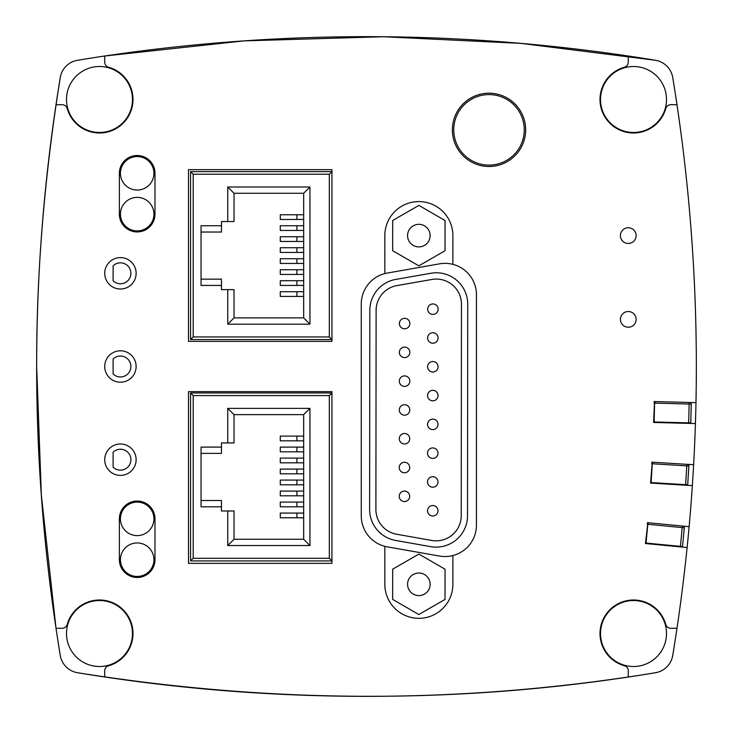 <?xml version="1.0" encoding="UTF-8"?>
<svg xmlns="http://www.w3.org/2000/svg" width="733" height="733" viewBox="0 0 733 733"><rect width="100%" height="100%" fill="white"/><g stroke="black" fill="none" stroke-linecap="round" stroke-linejoin="round"><path stroke-width="1.1" d="M132.471 633.514A32.985 32.985 0 0 1 99.486 666.499A32.985 32.985 0 0 1 66.501 633.514A32.985 32.985 0 0 1 99.486 600.529A32.985 32.985 0 0 1 132.471 633.514M666.499 633.514A32.985 32.985 0 0 1 633.514 666.499A32.985 32.985 0 0 1 600.529 633.514A32.985 32.985 0 0 1 633.514 600.529A32.985 32.985 0 0 1 666.499 633.514M113.102 265.832A10.473 10.473 -0 0 1 127.854 265.923A10.473 10.473 -0 0 1 127.854 280.684A10.473 10.473 -0 0 1 113.102 280.785L113.102 265.832M331.939 392.97L190.571 392.97L190.571 560.928L331.939 560.928L331.939 392.97L329.319 395.591L329.319 558.308L331.939 560.928M303.664 517.782L280.272 517.782L280.272 513.073L296.902 513.073L296.902 517.782M303.664 506.796L280.272 506.796L280.272 502.078L296.902 502.078L296.902 506.796M303.664 495.801L280.272 495.801L280.272 491.083L296.902 491.083L296.902 495.801M303.664 484.806L280.272 484.806L280.272 480.088L296.902 480.088L296.902 484.806M303.664 473.811L280.272 473.811L280.272 469.093L296.902 469.093L296.902 473.811M303.664 462.816L280.272 462.816L280.272 458.098L296.902 458.098L296.902 462.816M303.664 451.821L280.272 451.821L280.272 447.103L296.902 447.103L296.902 451.821M303.664 440.826L280.272 440.826L280.272 436.108L296.902 436.108L296.902 440.826M234.029 414.649L303.664 414.649L303.664 539.25L234.029 539.25L234.029 510.983L227.743 510.983L227.743 545.535L309.949 545.535L309.949 408.363L227.743 408.363L227.743 442.915L234.029 442.915L234.029 414.649L227.743 408.363M190.571 560.928L193.191 558.308L193.191 395.591L329.319 395.591M190.571 392.97L193.191 395.591M201.044 447.103L201.044 506.796L221.467 506.796L221.467 500.511L201.044 500.511L201.044 453.388L221.467 453.388L221.467 447.103L201.044 447.103M221.467 447.103L221.467 442.915L227.743 442.915M227.743 510.983L221.467 510.983L221.467 506.796M303.664 513.073L296.902 513.073M303.664 502.078L296.902 502.078M303.664 491.083L296.902 491.083M303.664 480.088L296.902 480.088M303.664 469.093L296.902 469.093M303.664 458.098L296.902 458.098M303.664 447.103L296.902 447.103M303.664 436.108L296.902 436.108M303.664 414.649L309.949 408.363M227.743 545.535L234.029 539.25M309.949 545.535L303.664 539.25M113.102 359.023A10.473 10.473 -0 0 1 127.854 359.124A10.473 10.473 -0 0 1 127.854 373.876A10.473 10.473 -0 0 1 113.102 373.977L113.102 359.023M113.102 452.215A10.473 10.473 -0 0 1 127.854 452.316A10.473 10.473 -0 0 1 127.854 467.068A10.473 10.473 -0 0 1 113.102 467.168L113.102 452.215M331.939 171.614L190.571 171.614L190.571 339.571L331.939 339.571L331.939 171.614L329.319 174.225L329.319 336.951L331.939 339.571M303.664 296.425L280.272 296.425L280.272 291.716L296.902 291.716L296.902 296.425M303.664 285.43L280.272 285.43L280.272 280.721L296.902 280.721L296.902 285.43M303.664 274.435L280.272 274.435L280.272 269.726L296.902 269.726L296.902 274.435M303.664 263.44L280.272 263.44L280.272 258.731L296.902 258.731L296.902 263.44M303.664 252.445L280.272 252.445L280.272 247.736L296.902 247.736L296.902 252.445M303.664 241.45L280.272 241.45L280.272 236.741L296.902 236.741L296.902 241.45M303.664 230.455L280.272 230.455L280.272 225.746L296.902 225.746L296.902 230.455M303.664 219.46L280.272 219.46L280.272 214.751L296.902 214.751L296.902 219.46M234.029 193.283L303.664 193.283L303.664 317.893L234.029 317.893L234.029 289.617L227.743 289.617L227.743 324.178L309.949 324.178L309.949 187.007L227.743 187.007L227.743 221.558L234.029 221.558L234.029 193.283L227.743 187.007M190.571 339.571L193.191 336.951L193.191 174.225L329.319 174.225M190.571 171.614L193.191 174.225M201.044 225.746L201.044 285.43L221.467 285.43L221.467 279.145L201.044 279.145L201.044 232.031L221.467 232.031L221.467 225.746L201.044 225.746M221.467 225.746L221.467 221.558L227.743 221.558M227.743 289.617L221.467 289.617L221.467 285.43M303.664 291.716L296.902 291.716M303.664 280.721L296.902 280.721M303.664 269.726L296.902 269.726M303.664 258.731L296.902 258.731M303.664 247.736L296.902 247.736M303.664 236.741L296.902 236.741M303.664 225.746L296.902 225.746M303.664 214.751L296.902 214.751M303.664 193.283L309.949 187.007M227.743 324.178L234.029 317.893M309.949 324.178L303.664 317.893M153.939 173.309A16.758 16.758 0 0 0 137.181 156.55A16.758 16.758 0 0 0 120.432 173.309A16.758 16.758 0 0 0 137.181 190.058A16.758 16.758 0 0 0 153.939 173.309M153.939 214.146A16.758 16.758 0 0 0 137.181 197.388A16.758 16.758 0 0 0 120.432 214.146A16.758 16.758 0 0 0 137.181 230.895A16.758 16.758 0 0 0 153.939 214.146M683.752 526.175A2.098 2.098 0 0 1 684.31 527.806L682.505 546.561L646.02 543.052L647.825 524.287L682.221 527.604L682.377 526.037M648.687 522.794L647.303 524.242M645.452 543.519L687.114 547.533L645.452 543.519L647.871 522.711A2.098 1.484 95.5 0 0 647.376 523.527M645.498 542.997L646.02 543.052M647.459 522.675L689.121 526.688A1780.091 1780.091 0 0 1 672.729 655.467A20.945 20.945 0 0 1 655.467 672.729A1780.091 1780.091 0 0 1 628.282 676.99L628.282 670.814A5.232 5.232 0 0 0 624.461 665.775A33.507 33.507 0 0 1 609.819 609.819A33.507 33.507 0 0 1 665.775 624.461A5.232 5.232 0 0 0 670.814 628.282L676.99 628.282M688.25 464.392A2.098 2.098 0 0 1 688.864 465.996L687.71 484.815L651.133 482.58L652.278 463.76L686.766 465.876L686.867 464.301M653.085 462.239L651.756 463.732M689.396 485.438L650.574 483.065L652.26 462.184A2.098 1.484 93.5 0 0 651.802 463.018M650.611 482.543L651.133 482.58M651.857 462.166L693.629 464.722A1780.091 1780.091 0 0 1 692.346 485.622L650.574 483.065M690.587 402.49A2.098 2.098 0 0 1 691.256 404.075L690.761 422.914L654.12 421.961L654.615 403.113L689.157 404.02L689.203 402.454M655.366 401.565L654.093 403.104M653.589 422.465L695.425 423.564L653.589 422.465L654.542 401.547A2.098 1.484 91.5 0 0 654.111 402.38M653.598 421.942L654.12 421.961M654.138 401.537L695.974 402.628A1780.091 1780.091 0 0 1 693.629 464.722M452.884 264.356A31.409 31.409 0 0 1 476.45 294.776L476.45 525.14A31.409 31.409 0 0 1 452.884 555.55L452.884 584.302A34.03 34.03 0 0 1 418.855 618.331A34.03 34.03 0 0 1 384.825 584.302L384.825 546.323A31.409 31.409 0 0 1 361.268 515.904L361.268 304.003A31.409 31.409 0 0 1 384.825 273.592L384.825 235.614A34.03 34.03 0 0 1 418.855 201.575A34.03 34.03 0 0 1 452.884 235.614L452.884 264.356A31.409 31.409 0 0 0 439.58 263.834L387.226 273.07A31.409 31.409 0 0 0 384.825 273.592M695.974 402.628A1780.091 1780.091 0 0 0 676.99 104.718L670.814 104.718A5.232 5.232 0 0 0 665.775 108.539A33.507 33.507 0 0 1 609.819 123.181A33.507 33.507 0 0 1 624.461 67.225A5.232 5.232 0 0 0 628.282 62.186L628.282 56.01A1780.091 1780.091 0 0 0 104.718 56.01L104.718 62.186A5.232 5.232 0 0 0 108.539 67.225A33.507 33.507 0 0 1 123.181 123.181A33.507 33.507 0 0 1 67.225 108.539A5.232 5.232 0 0 0 62.186 104.718L56.01 104.718A1780.091 1780.091 0 0 0 56.01 628.282L62.186 628.282A5.232 5.232 0 0 0 67.225 624.461A33.507 33.507 0 0 1 123.181 609.819A33.507 33.507 0 0 1 108.539 665.775A5.232 5.232 0 0 0 104.718 670.814L104.718 676.99A1780.091 1780.091 0 0 0 628.282 676.99M689.121 526.688A1780.091 1780.091 0 0 0 692.346 485.622M628.282 327.23A7.852 7.852 0 0 1 620.42 319.377A7.852 7.852 0 0 1 628.282 311.525A7.852 7.852 0 0 1 636.134 319.377A7.852 7.852 0 0 1 628.282 327.23M628.282 243.466A7.852 7.852 0 0 1 620.42 235.614A7.852 7.852 0 0 1 628.282 227.761A7.852 7.852 0 0 1 636.134 235.614A7.852 7.852 0 0 1 628.282 243.466M188.491 169.644L331.948 169.644L331.948 341.367L188.491 341.367L188.491 169.644M120.432 289.013A15.705 15.705 0 0 1 106.826 265.456A15.705 15.705 0 0 1 134.029 265.456A15.705 15.705 0 0 1 120.432 289.013M120.432 475.396A15.705 15.705 0 0 1 106.826 451.84A15.705 15.705 0 0 1 134.029 451.84A15.705 15.705 0 0 1 120.432 475.396M120.432 382.205A15.705 15.705 0 0 1 106.826 358.648A15.705 15.705 0 0 1 134.029 358.648A15.705 15.705 0 0 1 120.432 382.205M188.491 391.633L331.948 391.633L331.948 563.356L188.491 563.356L188.491 391.633M119.378 173.309A17.803 17.803 0 0 1 137.181 155.506A17.803 17.803 0 0 1 154.984 173.309L154.984 214.146A17.803 17.803 0 0 1 137.181 231.949A17.803 17.803 0 0 1 119.378 214.146L119.378 173.309M119.378 518.854A17.803 17.803 0 0 1 137.181 501.051A17.803 17.803 0 0 1 154.984 518.854L154.984 559.691A17.803 17.803 0 0 1 137.181 577.494A17.803 17.803 0 0 1 119.378 559.691L119.378 518.854M384.825 546.323A31.409 31.409 0 0 0 387.226 546.845L439.58 556.072A31.409 31.409 0 0 0 452.884 555.55M104.718 676.99A1780.091 1780.091 0 0 1 77.533 672.729A20.945 20.945 0 0 1 60.271 655.467A1780.091 1780.091 0 0 1 56.01 628.282L41.341 495.087L36.659 366.5C36.458 272.997 44.328 176.68 60.271 77.533A20.945 20.945 0 0 1 77.533 60.271A1780.091 1780.091 0 0 1 104.718 56.01L244.007 40.883L383.341 36.742L521.026 43.384L655.467 60.271A20.945 20.945 0 0 1 672.729 77.533A1780.091 1780.091 0 0 1 676.99 104.718M628.282 56.01A1780.091 1780.091 0 0 1 655.467 60.271M56.01 104.718A1780.091 1780.091 0 0 1 60.271 77.533M407.566 584.283A11.288 11.288 0 0 1 418.864 573.014A11.288 11.288 0 0 1 430.143 584.311A11.288 11.288 0 0 1 418.845 595.59A11.288 11.288 0 0 1 407.566 584.283M445.05 569.211L445.013 599.438L418.827 614.529L392.659 599.383L392.696 569.156L418.891 554.075L445.05 569.211M467.736 304.232L467.517 515.748A31.409 31.409 0 0 1 430.61 546.644L395.545 540.423A31.409 31.409 0 0 1 369.615 509.462L369.826 310.316A31.409 31.409 0 0 1 395.82 279.401L430.903 273.253A31.409 31.409 0 0 1 467.736 304.232M431.984 279.447A25.133 25.133 0 0 1 461.451 304.222L461.231 515.739A25.133 25.133 0 0 1 431.71 540.459L396.635 534.238A25.133 25.133 0 0 1 375.901 509.472L376.111 310.325A25.133 25.133 0 0 1 396.901 285.595L431.984 279.447M432.754 515.986A5.232 5.232 0 0 0 437.299 508.143A5.232 5.232 0 0 0 428.228 508.134A5.232 5.232 0 0 0 432.754 515.986M432.754 458.4A5.232 5.232 0 0 0 437.299 450.548A5.232 5.232 0 0 0 428.228 450.538A5.232 5.232 0 0 0 432.754 458.4M432.791 400.804A5.232 5.232 0 0 0 437.335 392.961A5.232 5.232 0 0 0 428.264 392.952A5.232 5.232 0 0 0 432.791 400.804M432.846 343.218A5.232 5.232 0 0 0 437.39 335.366A5.232 5.232 0 0 0 428.319 335.357A5.232 5.232 0 0 0 432.846 343.218M404.625 328.787A5.232 5.232 0 0 0 409.161 320.944A5.232 5.232 0 0 0 400.099 320.935A5.232 5.232 0 0 0 404.625 328.787M404.469 472.767A5.232 5.232 0 0 0 409.014 464.914A5.232 5.232 0 0 0 399.943 464.905A5.232 5.232 0 0 0 404.469 472.767M404.534 415.171A5.232 5.232 0 0 0 409.078 407.328A5.232 5.232 0 0 0 400.007 407.319A5.232 5.232 0 0 0 404.534 415.171M404.589 357.585A5.232 5.232 0 0 0 409.133 349.733A5.232 5.232 0 0 0 400.062 349.723A5.232 5.232 0 0 0 404.589 357.585M404.561 386.383A5.232 5.232 0 0 0 409.106 378.53A5.232 5.232 0 0 0 400.035 378.521A5.232 5.232 0 0 0 404.561 386.383M404.497 443.969A5.232 5.232 0 0 0 409.041 436.126A5.232 5.232 0 0 0 399.98 436.117A5.232 5.232 0 0 0 404.497 443.969M404.442 501.564A5.232 5.232 0 0 0 408.987 493.712A5.232 5.232 0 0 0 399.916 493.703A5.232 5.232 0 0 0 404.442 501.564M432.91 314.42A5.232 5.232 0 0 0 437.454 306.568A5.232 5.232 0 0 0 428.384 306.559A5.232 5.232 0 0 0 432.91 314.42M432.846 372.016A5.232 5.232 0 0 0 437.39 364.164A5.232 5.232 0 0 0 428.319 364.154A5.232 5.232 0 0 0 432.846 372.016M432.791 429.602A5.232 5.232 0 0 0 437.335 421.75A5.232 5.232 0 0 0 428.264 421.741A5.232 5.232 0 0 0 432.791 429.602M432.754 487.198A5.232 5.232 0 0 0 437.299 479.345A5.232 5.232 0 0 0 428.228 479.336A5.232 5.232 0 0 0 432.754 487.198M407.566 235.595A11.288 11.288 0 0 1 418.864 224.325A11.288 11.288 0 0 1 430.143 235.623A11.288 11.288 0 0 1 418.845 246.902A11.288 11.288 0 0 1 407.566 235.595M445.05 220.523L445.013 250.75L418.827 265.841L392.659 250.695L392.696 220.468L418.891 205.387L445.05 220.523M655.467 672.729C467.077 704.156 274.426 704.156 77.533 672.729M452.362 129.851A36.65 36.65 0 0 0 489.012 166.501A36.65 36.65 0 0 0 525.662 129.851A36.65 36.65 0 0 0 489.012 93.201A36.65 36.65 0 0 0 452.362 129.851M453.754 129.851A35.257 35.257 0 0 1 489.012 94.594A35.257 35.257 0 0 1 524.269 129.851A35.257 35.257 0 0 1 489.012 165.108A35.257 35.257 0 0 1 453.754 129.851M153.939 518.854A16.758 16.758 0 0 0 137.181 502.105A16.758 16.758 0 0 0 120.432 518.854A16.758 16.758 0 0 0 137.181 535.612A16.758 16.758 0 0 0 153.939 518.854M153.939 559.691A16.758 16.758 0 0 0 137.181 542.942A16.758 16.758 0 0 0 120.432 559.691A16.758 16.758 0 0 0 137.181 576.45A16.758 16.758 0 0 0 153.939 559.691M66.501 99.486A32.985 32.985 0 0 1 99.486 66.501A32.985 32.985 0 0 1 132.471 99.486A32.985 32.985 0 0 1 99.486 132.471A32.985 32.985 0 0 1 66.501 99.486M600.529 99.486A32.985 32.985 0 0 1 633.514 66.501A32.985 32.985 0 0 1 666.499 99.486A32.985 32.985 0 0 1 633.514 132.471A32.985 32.985 0 0 1 600.529 99.486M329.319 558.308L193.191 558.308M329.319 336.951L193.191 336.951M680.416 546.36L682.221 527.604L684.31 527.806M685.621 484.687L686.766 465.876L688.864 465.996M688.663 422.859L689.157 404.02L691.256 404.075"/></g></svg>
